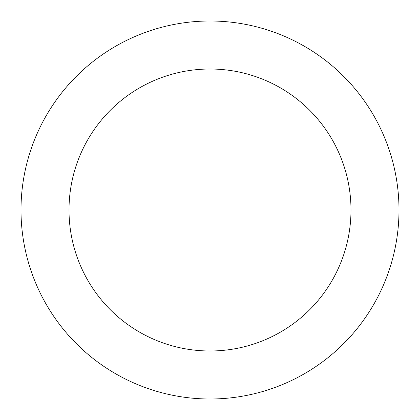 <?xml version="1.0" encoding="UTF-8"?>
<svg xmlns="http://www.w3.org/2000/svg" width="420" height="420" viewBox="0 0 420 420"><rect width="100%" height="100%" fill="white"/><g stroke="black" fill="none" stroke-linecap="round" stroke-linejoin="round"><path stroke-width="0.63" d="M350.989 210A140.989 140.989 0 0 0 210 69.011A140.989 140.989 0 0 0 69.011 210A140.989 140.989 0 0 0 210 350.989A140.989 140.989 0 0 0 350.989 210M399 210A189 189 0 0 0 210 21A189 189 0 0 0 21 210A189 189 0 0 0 210 399A189 189 0 0 0 399 210"/></g></svg>
